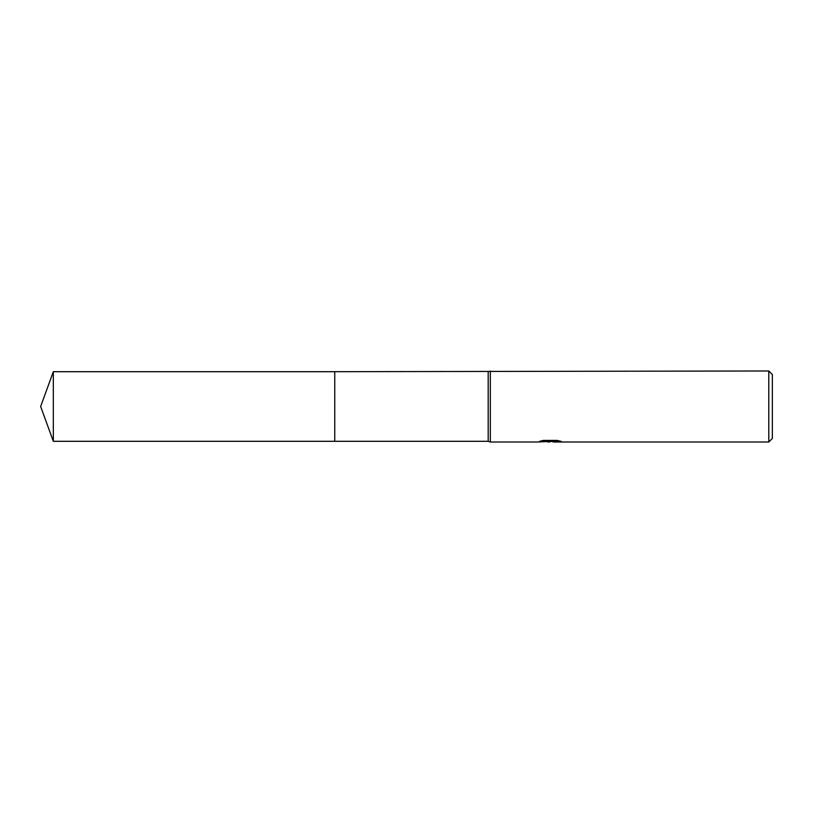 <?xml version="1.0" encoding="UTF-8"?>
<svg xmlns="http://www.w3.org/2000/svg" width="813" height="813" viewBox="0 0 813 813"><rect width="100%" height="100%" fill="white"/><g stroke="black" fill="none" stroke-linecap="round" stroke-linejoin="round"><path stroke-width="1.22" d="M542.342 440.616L550.95 440.616L550.95 441.347L537.444 442.018L490.33 442.018L488.196 441.307L334.753 441.307L334.753 371.693L768.793 370.982L772.35 374.529L772.35 438.471L768.793 442.018L553.287 442.018L553.155 441.286L558.267 440.626M488.196 441.307L488.196 371.693M490.33 442.018L490.33 370.982M553.155 441.459L545.391 441.672M549.527 442.018L547.84 442.018M768.793 442.018L768.793 370.982M550.95 441.347L539.588 441.347L543.287 440.412L557.301 440.412L561.366 441.459L553.155 441.998M53.323 441.307L53.323 371.693L334.753 371.693L334.753 441.307L53.323 441.307L40.65 406.5L53.323 371.693M550.95 441.307L553.155 441.307"/></g></svg>
